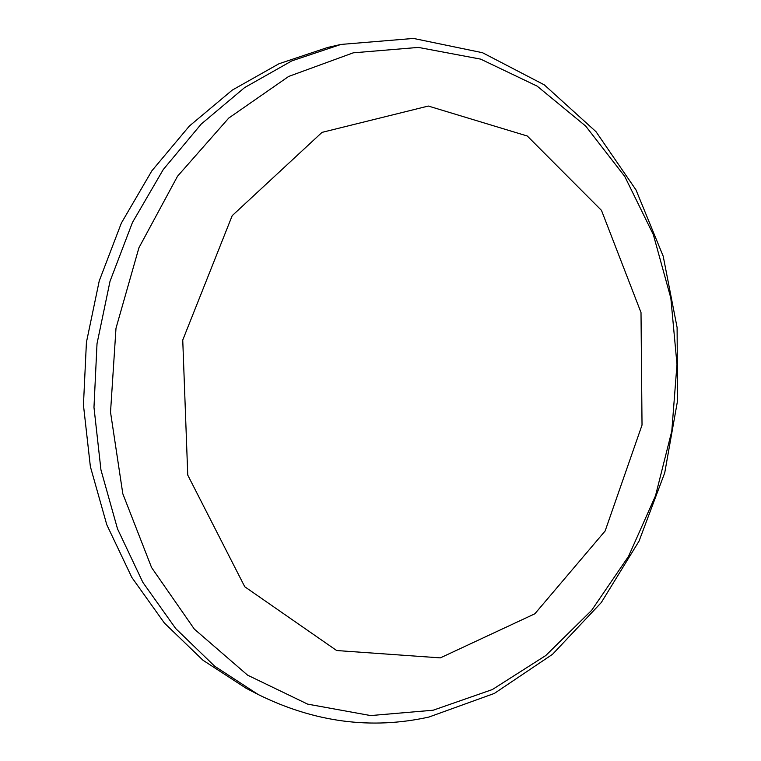 <?xml version="1.0" encoding="UTF-8"?>
<svg xmlns="http://www.w3.org/2000/svg" width="761" height="761" viewBox="0 0 761 761"><rect width="100%" height="100%" fill="white"/><g stroke="black" fill="none" stroke-linecap="round" stroke-linejoin="round"><path stroke-width="1.14" d="M246.06 688.229L202.978 660.244L164.395 623.05L131.853 577.456L106.787 524.748L90.369 466.588L83.444 405.023L86.421 342.336L99.244 280.895L121.379 223.03L151.848 170.845L189.327 126.088L232.248 90.112L278.926 63.772L327.639 47.477L340.957 44.433L291.767 60.909L244.604 87.601L201.199 124.091L163.282 169.513L132.443 222.507L110.022 281.275L97.018 343.677L93.974 407.354L100.947 469.87L117.527 528.895L142.859 582.374L175.724 628.576L214.697 666.227L258.188 694.517L246.06 688.229M428.319 106.045L527.287 136.01L601.485 210.388L641.009 312.552L642.027 425.066L605.138 530.978L534.85 613.794L440.334 657.875L336.657 650.531L244.757 586.75L187.758 475.102L182.745 340.053L232.2 215.658L322.017 132.376L428.319 106.045M433.161 710.222L492.348 689.552L545.78 655.525L591.639 610.341L628.548 556.32L655.506 495.772L671.801 431.021L676.986 364.367L670.841 298.122L653.347 234.673L624.771 176.476L585.694 126.088L537.133 86.117L480.638 59.12L418.388 47.41L353.237 52.832L288.685 76.433L228.738 118.079L177.532 176.229L138.93 247.772L115.995 328.248L110.526 412.186L122.816 493.775L151.591 567.573L194.321 629.09L247.601 675.169L307.615 704.115L370.617 715.568L433.161 710.222M258.188 694.517C314.445 722.284 371.349 729.799 428.909 717.052L494.336 693.433L552.534 654.308L601.295 602.541L639.069 541.061L664.733 472.809L677.556 400.657L677.1 327.487L663.202 256.229L635.996 189.908L595.996 131.682L544.267 84.842L482.541 52.728L413.527 38.44L340.957 44.433"/></g></svg>
